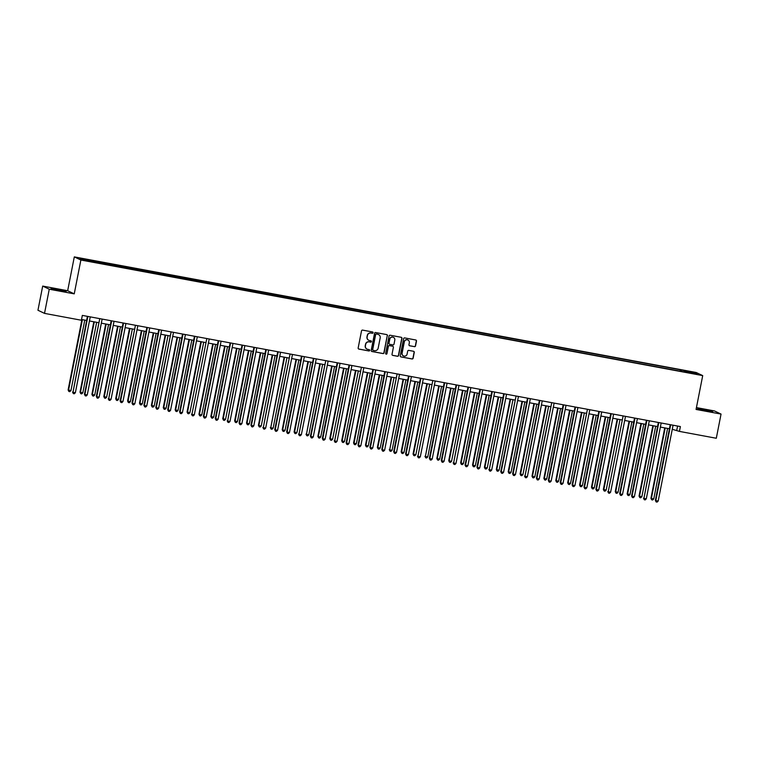 <?xml version="1.0" encoding="UTF-8"?>
<svg xmlns="http://www.w3.org/2000/svg" width="759" height="759" viewBox="0 0 759 759"><rect width="100%" height="100%" fill="white"/><g stroke="black" fill="none" stroke-linecap="round" stroke-linejoin="round"><path stroke-width="1.14" d="M373.086 332.746A0.674 0.664 115.5 0 0 372.555 331.958L362.631 330.118A0.968 0.949 115.5 0 0 361.512 330.896L358.163 347.973A0.968 0.949 115.5 0 0 358.912 349.093L368.836 350.943A0.674 0.664 115.5 0 0 369.263 349.662A0.674 0.664 115.5 0 0 369.102 349.614L367.811 349.368A3.102 3.036 115.5 0 1 365.421 345.781L365.696 344.358A3.102 3.036 115.5 0 1 369.282 341.873L370.572 342.119A0.674 0.664 115.5 0 0 370.99 340.838A0.674 0.664 115.5 0 0 370.828 340.791L369.548 340.544A3.102 3.036 115.5 0 1 367.147 336.958L367.432 335.535A3.102 3.036 115.5 0 1 371.018 333.049L372.299 333.286A0.674 0.664 115.5 0 0 373.086 332.746M368.713 340.26A3.102 3.036 115.5 0 1 366.976 336.873L367.252 335.45A3.102 3.036 115.5 0 1 370.838 332.964L372.119 333.21A0.674 0.664 115.5 0 0 372.631 331.977M358.599 348.969A0.968 0.949 115.5 0 0 358.732 349.007L368.656 350.857A0.674 0.664 115.5 0 0 369.168 349.624M366.986 349.093A3.102 3.036 115.5 0 1 365.24 345.696L365.525 344.273A3.102 3.036 115.5 0 1 369.102 341.787L370.392 342.034A0.674 0.664 115.5 0 0 370.895 340.8M703.773 409.518L697.606 408.693L706.544 410.837L712.71 411.653L703.773 409.518M57.2 289.331L51.033 288.515L66.128 291.475L57.2 289.331M688.973 371.274L692.644 372.147L688.973 371.274M414.423 346.673A0.968 0.949 115.5 0 0 415.543 345.905L416.482 341.114A0.968 0.949 115.5 0 0 415.733 339.985L404.708 337.935A0.968 0.949 115.5 0 0 403.589 338.713L400.24 355.791A0.968 0.949 115.5 0 0 400.989 356.92L412.014 358.96A0.968 0.949 115.5 0 0 413.133 358.191L414.262 352.404A0.968 0.949 115.5 0 0 413.522 351.275L408.797 350.402A0.968 0.949 115.5 0 0 407.678 351.18L407.118 354.045A2.59 2.533 115.5 0 1 403.503 355.924A2.59 2.533 115.5 0 1 402.118 353.115L404.329 341.873A2.59 2.533 115.5 0 1 407.944 340.004A2.59 2.533 115.5 0 1 409.329 342.802L408.959 344.681A0.968 0.949 115.5 0 0 409.708 345.8L414.243 346.588A0.968 0.949 115.5 0 0 415.363 345.819L416.302 341.028A0.968 0.949 115.5 0 0 415.875 340.023M696.069 409.443L721.05 414.082L716.306 438.256L679.438 431.397L680.387 426.567L82.333 315.402L81.393 320.241L44.515 313.382L49.259 289.217L74.24 293.856L80.871 260.024L702.711 375.61L696.069 409.443M387.432 335.715A0.968 0.949 115.5 0 0 386.682 334.586L375.667 332.537A0.968 0.949 115.5 0 0 374.548 333.315L371.198 350.392A0.968 0.949 115.5 0 0 371.938 351.512L382.963 353.561A0.968 0.949 115.5 0 0 384.082 352.793L387.261 335.63A0.968 0.949 115.5 0 0 386.824 334.624M390.192 335.241L401.207 337.29A0.968 0.949 115.5 0 1 401.957 338.41L398.608 355.487A0.968 0.949 115.5 0 1 397.488 356.265L392.773 355.392A0.968 0.949 115.5 0 1 392.023 354.263L393.38 347.337A0.968 0.949 115.5 0 0 392.631 346.218L389.509 345.639A0.968 0.949 115.5 0 0 388.38 346.408L386.967 353.618A0.674 0.664 115.5 0 1 386.027 354.111A0.674 0.664 115.5 0 1 385.667 353.381L389.073 336.019A0.968 0.949 115.5 0 1 390.192 335.241M82.437 258.857L86.981 259.578L82.437 258.857M80.871 260.024L74.306 256.893L696.145 372.479L702.711 375.61M680.064 371.151L680.33 369.785L80.027 258.515L82.759 259.825L96.687 262.718L684.02 371.891M680.33 369.785L694.257 372.678L696.99 373.988L684.144 371.597M74.24 293.856L67.665 290.725L42.694 286.086L49.259 289.217M42.694 286.086L37.95 310.251L44.515 313.382M721.05 414.082L714.485 410.951L696.43 407.592M67.665 290.725L74.306 256.893M672.275 429.29L679.438 431.397M81.536 319.492L86.602 320.431M89.448 320.962L98.499 322.641M101.345 323.173L110.387 324.852M113.233 325.383L122.284 327.063M125.131 327.594L134.182 329.273M137.028 329.804L146.07 331.484M148.916 332.015L157.967 333.694M160.813 334.226L169.864 335.905M172.71 336.436L181.752 338.116M184.598 338.647L193.649 340.326M196.496 340.857L205.547 342.537M208.393 343.068L217.435 344.747M220.29 345.279L229.332 346.958M232.178 347.489L241.229 349.168M244.075 349.7L253.117 351.379M255.973 351.91L265.014 353.59M267.861 354.121L276.912 355.8M279.758 356.332L288.809 358.011M291.655 358.542L300.697 360.231M303.543 360.753L312.594 362.441M315.44 362.963L324.491 364.652M327.338 365.174L336.379 366.863M339.226 367.384L348.277 369.073M351.123 369.595L360.174 371.284M363.02 371.806L372.062 373.494M374.908 374.016L383.959 375.705M386.805 376.227L395.856 377.916M398.703 378.447L407.744 380.126M410.591 380.657L419.642 382.337M422.488 382.868L431.539 384.547M434.385 385.079L443.427 386.758M446.283 387.289L455.324 388.969M458.17 389.5L467.221 391.179M470.068 391.71L479.119 393.39M481.965 393.921L491.007 395.6M493.853 396.132L502.904 397.811M505.75 398.342L514.801 400.021M517.647 400.553L526.689 402.232M529.535 402.763L538.586 404.443M541.433 404.974L550.484 406.653M553.33 407.185L562.372 408.864M565.218 409.395L574.269 411.074M577.115 411.606L586.166 413.285M589.012 413.816L598.054 415.496M600.9 416.027L609.951 417.706M612.798 418.237L621.849 419.917M624.695 420.448L633.737 422.127M636.592 422.659L645.634 424.338M648.48 424.869L657.531 426.549M660.377 427.08L669.419 428.759M677.578 426.046L676.772 430.125M92.873 260.906L92.864 261.694M681.392 371.407L681.411 370.297M694.257 372.678L693.527 373.343M371.625 351.398A0.968 0.949 115.5 0 0 371.768 351.436L382.783 353.476A0.968 0.949 115.5 0 0 383.902 352.707L387.261 335.63M376.436 334.055A0.674 0.664 115.5 0 0 375.648 334.605L372.707 349.595A0.674 0.664 115.5 0 0 373.229 350.383L374.585 350.63A3.102 3.036 115.5 0 0 378.172 348.153L380.183 337.907A3.102 3.036 115.5 0 0 377.783 334.311L376.255 333.969A0.674 0.664 115.5 0 0 375.468 334.52L375.648 334.605M372.982 350.279A0.674 0.664 115.5 0 1 372.527 349.51L375.468 334.52M378.437 334.51A3.102 3.036 115.5 0 0 377.612 334.226L377.783 334.311M376.255 333.969L377.612 334.226M392.45 355.269A0.968 0.949 115.5 0 0 392.593 355.307L397.308 356.18A0.968 0.949 115.5 0 0 398.428 355.402L401.777 338.324A0.968 0.949 115.5 0 0 401.35 337.328M392.773 346.256A0.968 0.949 115.5 0 0 392.46 346.132L389.329 345.554A0.968 0.949 115.5 0 0 388.21 346.322L386.967 353.618M385.942 354.064A0.674 0.664 115.5 0 0 386.796 353.533M394.794 340.155A2.59 2.533 115.5 0 0 393.409 337.347A2.59 2.533 115.5 0 0 389.794 339.226L389.016 343.182A0.968 0.949 115.5 0 0 389.765 344.311L392.896 344.89A0.968 0.949 115.5 0 0 394.016 344.112L394.794 340.155M393.323 337.309A2.59 2.533 115.5 0 0 389.614 339.14L389.794 339.226M389.452 344.188A0.968 0.949 115.5 0 1 388.836 343.096L389.614 339.14M409.386 345.677A0.968 0.949 115.5 0 0 409.528 345.715L414.243 346.588M407.849 339.966A2.59 2.533 115.5 0 0 404.149 341.787L404.329 341.873M403.418 355.876A2.59 2.533 115.5 0 1 401.947 353.03L404.149 341.787M400.676 356.796A0.968 0.949 115.5 0 0 400.809 356.834L411.833 358.884A0.968 0.949 115.5 0 0 412.953 358.106L414.091 352.318A0.968 0.949 115.5 0 0 413.655 351.313M81.915 319.558L68.111 389.946L70.938 390.6L84.771 320.089M82.389 319.643L68.557 390.154L68.889 391.483L68.111 389.946M70.938 390.6L69.837 391.653L68.889 391.483M87.826 316.683L87.38 316.465L72.987 392.27L87.826 316.683A0.987 0.968 115.5 0 0 87.835 316.427M75.369 392.716L74.278 393.779L73.329 393.598L72.987 392.27L75.369 392.716L90.198 317.12A0.987 0.968 115.5 0 1 90.283 316.882M73.329 393.598L72.551 392.061M93.812 321.769L80.008 392.156L82.826 392.811L96.659 322.3M94.277 321.863L80.445 392.365L80.786 393.693L80.008 392.156M82.826 392.811L81.735 393.874L80.786 393.693M105.71 323.979L91.896 394.367L94.723 395.022L108.556 324.51M106.175 324.074L92.342 394.576L92.674 395.904L91.896 394.367M94.723 395.022L93.632 396.084L92.674 395.904M117.607 326.19L103.793 396.577L106.621 397.232L120.453 326.721M118.072 326.285L104.239 396.786L104.571 398.114L103.793 396.577M106.621 397.232L105.52 398.295L104.571 398.114M99.714 318.894L84.439 394.272L84.885 394.481L99.714 318.894A0.987 0.968 115.5 0 0 99.733 318.638M87.266 394.927L86.175 395.989L85.217 395.809L84.885 394.481L87.266 394.927L102.095 319.33A0.987 0.968 115.5 0 1 102.171 319.093M85.217 395.809L84.439 394.272M111.611 321.104L111.165 320.886L96.336 396.483L96.782 396.691L111.611 321.104A0.987 0.968 115.5 0 0 111.63 320.848M99.163 397.137L98.063 398.2L97.114 398.02L96.782 396.691L99.163 397.137L113.992 321.541A0.987 0.968 115.5 0 1 114.068 321.304M97.114 398.02L96.336 396.483M123.508 323.315L123.062 323.097L108.67 398.902L123.508 323.315A0.987 0.968 115.5 0 0 123.518 323.059M111.051 399.348L109.96 400.41L109.011 400.23L108.67 398.902L111.051 399.348L125.88 323.751A0.987 0.968 115.5 0 1 125.966 323.514M109.011 400.23L108.233 398.693M129.495 328.4L115.691 398.788L118.508 399.443L132.341 328.932M129.969 328.495L116.136 398.997L116.469 400.325L115.691 398.788M118.508 399.443L117.417 400.505L116.469 400.325M135.396 325.526L120.121 400.904L120.567 401.113L135.396 325.526A0.987 0.968 115.5 0 0 135.415 325.269M122.949 401.558L121.857 402.621L120.899 402.441L120.567 401.113L122.949 401.558L137.777 325.962A0.987 0.968 115.5 0 1 137.853 325.725M120.899 402.441L120.121 400.904M141.392 330.611L127.578 400.999L130.406 401.653L144.238 331.142M141.857 330.706L128.024 401.207L128.356 402.536L127.578 400.999M130.406 401.653L129.315 402.716L128.356 402.536M153.29 332.822L139.476 403.209L142.303 403.864L156.136 333.353M153.754 332.916L139.922 403.418L140.254 404.746L139.476 403.209M142.303 403.864L141.202 404.926L140.254 404.746M165.177 335.042L151.373 405.42L154.191 406.074L168.024 335.563M165.652 335.127L151.819 405.629L152.151 406.957L151.373 405.42M154.191 406.074L153.1 407.137L152.151 406.957M177.075 337.252L163.27 407.63L166.088 408.285L179.921 337.774M177.54 337.338L163.707 407.839L164.039 409.167L163.27 407.63M166.088 408.285L164.997 409.348L164.039 409.167M188.972 339.463L175.158 409.841L177.986 410.496L191.818 339.985M189.437 339.548L175.604 410.05L175.936 411.378L175.158 409.841M177.986 410.496L176.885 411.558L175.936 411.378M147.293 327.736L146.848 327.518L132.019 403.114L132.464 403.323L147.293 327.736A0.987 0.968 115.5 0 0 147.312 327.48M134.846 403.769L133.745 404.832L132.797 404.651L132.464 403.323L134.846 403.769L149.675 328.173A0.987 0.968 115.5 0 1 149.751 327.935M132.797 404.651L132.019 403.114M159.191 329.947L158.745 329.729L143.916 405.325L144.362 405.534L159.191 329.947A0.987 0.968 115.5 0 0 159.21 329.691M146.734 405.98L145.643 407.042L144.694 406.862L144.362 405.534L146.734 405.98L161.563 330.383A0.987 0.968 115.5 0 1 161.648 330.146M144.694 406.862L143.916 405.325M171.079 332.157L155.804 407.536L156.25 407.754L171.079 332.157A0.987 0.968 115.5 0 0 171.098 331.901M158.631 408.19L157.54 409.253L156.582 409.073L156.25 407.754L158.631 408.19L173.46 332.594A0.987 0.968 115.5 0 1 173.545 332.357M156.582 409.073L155.804 407.536M182.976 334.368L182.53 334.159L167.701 409.746L168.147 409.964L182.976 334.368A0.987 0.968 115.5 0 0 182.995 334.112M170.528 410.401L169.428 411.463L168.479 411.283L168.147 409.964L170.528 410.401L185.357 334.804A0.987 0.968 115.5 0 1 185.433 334.567M168.479 411.283L167.701 409.746M194.873 336.579L194.427 336.37L179.598 411.957L180.044 412.175L194.873 336.579A0.987 0.968 115.5 0 0 194.892 336.322M182.416 412.611L181.325 413.674L180.376 413.494L180.044 412.175L182.416 412.611L197.255 337.015A0.987 0.968 115.5 0 1 197.331 336.778M180.376 413.494L179.598 411.957M200.86 341.673L187.056 412.052L189.873 412.706L203.706 342.195M201.334 341.759L187.501 412.26L187.834 413.589L187.056 412.052M189.873 412.706L188.782 413.769L187.834 413.589M206.761 338.789L191.932 414.386L206.761 338.789A0.987 0.968 115.5 0 0 206.78 338.533M194.313 414.822L193.222 415.885L192.264 415.704L191.932 414.386L194.313 414.822L209.142 339.235A0.987 0.968 115.5 0 1 209.228 338.988M192.264 415.704L191.496 414.167M212.757 343.884L198.953 414.262L201.771 414.917L215.603 344.406M213.222 343.969L199.389 414.471L199.731 415.799L198.953 414.262M201.771 414.917L200.68 415.979L199.731 415.799M218.658 341L218.213 340.791L203.384 416.378L203.829 416.596L218.658 341A0.987 0.968 115.5 0 0 218.677 340.744M206.211 417.033L205.11 418.095L204.162 417.915L203.829 416.596L206.211 417.033L221.04 341.446A0.987 0.968 115.5 0 1 221.116 341.199M204.162 417.915L203.384 416.378M224.655 346.095L210.841 416.473L213.668 417.127L227.501 346.616M225.119 346.18L211.287 416.682L211.619 418.01L210.841 416.473M213.668 417.127L212.577 418.19L211.619 418.01M230.556 343.21L230.11 343.002L215.281 418.588L215.727 418.807L230.556 343.21A0.987 0.968 115.5 0 0 230.575 342.954M218.099 419.243L217.008 420.306L216.059 420.125L215.727 418.807L218.099 419.243L232.937 343.656A0.987 0.968 115.5 0 1 233.013 343.41M216.059 420.125L215.281 418.588M236.542 348.305L222.738 418.683L225.556 419.338L239.389 348.827M237.017 348.39L223.184 418.892L223.516 420.22L222.738 418.683M225.556 419.338L224.465 420.401L223.516 420.22M242.453 345.421L242.007 345.212L227.615 421.017L242.453 345.421A0.987 0.968 115.5 0 0 242.463 345.165M229.996 421.454L228.905 422.516L227.956 422.336L227.615 421.017L229.996 421.454L244.825 345.867A0.987 0.968 115.5 0 1 244.91 345.62M227.956 422.336L227.178 420.799M248.44 350.516L234.635 420.894L237.453 421.549L251.286 351.037M248.905 350.601L235.072 421.103L235.413 422.431L234.635 420.894M237.453 421.549L236.362 422.611L235.413 422.431M254.341 347.631L253.895 347.423L239.066 423.01L239.512 423.228L254.341 347.631A0.987 0.968 115.5 0 0 254.36 347.375M241.893 423.664L240.802 424.727L239.844 424.547L239.512 423.228L241.893 423.664L256.722 348.077A0.987 0.968 115.5 0 1 256.798 347.831M239.844 424.547L239.066 423.01M260.337 352.726L246.523 423.105L249.35 423.759L263.183 353.258M260.802 352.812L246.969 423.313L247.301 424.642L246.523 423.105M249.35 423.759L248.259 424.822L247.301 424.642M266.238 349.842L265.792 349.633L250.963 425.22L251.409 425.438L266.238 349.842A0.987 0.968 115.5 0 0 266.257 349.586M253.781 425.875L252.69 426.938L251.741 426.757L251.409 425.438L253.781 425.875L268.62 350.288A0.987 0.968 115.5 0 1 268.695 350.041M251.741 426.757L250.963 425.22M272.225 354.937L258.421 425.315L258.866 425.533L261.238 425.97L275.081 355.468M272.699 355.022L258.866 425.533L259.198 426.852L258.421 425.315M261.238 425.97L260.147 427.032L259.198 426.852M284.122 357.147L270.754 427.744L273.136 428.18L286.968 357.679M284.587 357.233L270.754 427.744L271.096 429.063L270.318 427.526M273.136 428.18L272.045 429.243L271.096 429.063M296.019 359.358L282.206 429.736L282.652 429.955L285.033 430.391L298.866 359.889M296.484 359.443L282.652 429.955L282.984 431.273L282.206 429.736M285.033 430.391L283.942 431.454L282.984 431.273M307.907 361.569L294.103 431.947L294.549 432.165L296.93 432.602L310.763 362.1M308.382 361.654L294.549 432.165L294.881 433.484L294.103 431.947M296.93 432.602L295.83 433.664L294.881 433.484M319.805 363.779L306.437 434.376L308.818 434.812L322.651 364.311M320.279 363.865L306.437 434.376L306.778 435.694L306 434.157M308.818 434.812L307.727 435.875L306.778 435.694M331.702 365.99L317.888 436.368L318.334 436.586L320.715 437.023L334.548 366.521M332.167 366.075L318.334 436.586L318.666 437.905L317.888 436.368M320.715 437.023L319.624 438.085L318.666 437.905M343.599 368.2L329.786 438.579L330.231 438.797L332.613 439.233L346.446 368.732M344.064 368.286L330.231 438.797L330.563 440.116L329.786 438.579M332.613 439.233L331.512 440.296L330.563 440.116M355.487 370.411L341.683 440.789L342.129 441.007L344.501 441.444L358.333 370.942M355.962 370.496L342.129 441.007L342.461 442.326L341.683 440.789M344.501 441.444L343.41 442.506L342.461 442.326M367.384 372.622L353.571 443L354.017 443.218L356.398 443.654L370.231 373.153M367.849 372.707L354.017 443.218L354.349 444.537L353.571 443M356.398 443.654L355.307 444.717L354.349 444.537M379.282 374.832L365.468 445.21L365.914 445.429L368.295 445.865L382.128 375.363M379.747 374.918L365.914 445.429L366.246 446.747L365.468 445.21M368.295 445.865L367.195 446.928L366.246 446.747M391.17 377.043L377.365 447.421L377.811 447.639L380.183 448.076L394.016 377.574M391.644 377.128L377.811 447.639L378.143 448.967L377.365 447.421M380.183 448.076L379.092 449.138L378.143 448.967M403.067 379.253L389.699 449.85L392.08 450.286L405.913 379.785M403.532 379.339L389.699 449.85L390.041 451.178L389.263 449.632M392.08 450.286L390.989 451.349L390.041 451.178M414.964 381.464L401.15 451.852L401.596 452.06L403.978 452.497L417.811 381.995M415.429 381.549L401.596 452.06L401.928 453.389L401.15 451.852M403.978 452.497L402.877 453.559L401.928 453.389M426.852 383.674L413.048 454.062L413.494 454.271L415.866 454.707L429.698 384.206M427.326 383.76L413.494 454.271L413.826 455.599L413.048 454.062M415.866 454.707L414.775 455.77L413.826 455.599M438.749 385.885L425.382 456.482L427.763 456.918L441.596 386.416M439.214 385.97L425.382 456.482L425.723 457.81L424.945 456.273M427.763 456.918L426.672 457.981L425.723 457.81M450.647 388.096L436.833 458.483L439.66 459.138L453.493 388.627M451.112 388.181L437.279 458.692L437.611 460.02L436.833 458.483M439.66 459.138L438.569 460.191L437.611 460.02M462.535 390.306L448.73 460.694L451.548 461.349L465.381 390.838M463.009 390.392L449.176 460.903L449.508 462.231L448.73 460.694M451.548 461.349L450.457 462.402L449.508 462.231M474.432 392.517L460.628 462.905L463.445 463.559L477.278 393.048M474.897 392.602L461.064 463.113L461.406 464.442L460.628 462.905M463.445 463.559L462.354 464.612L461.406 464.442M486.329 394.727L472.515 465.115L475.343 465.77L489.175 395.259M486.794 394.813L472.961 465.324L473.293 466.652L472.515 465.115M475.343 465.77L474.252 466.823L473.293 466.652M498.217 396.938L484.413 467.326L487.24 467.98L501.073 397.469M498.691 397.023L484.859 467.535L485.191 468.863L484.413 467.326M487.24 467.98L486.139 469.034L485.191 468.863M510.114 399.149L496.31 469.536L499.128 470.191L512.961 399.68M510.579 399.234L496.747 469.745L497.088 471.073L496.31 469.536M499.128 470.191L498.037 471.244L497.088 471.073M522.012 401.359L508.198 471.747L511.025 472.402L524.858 401.891M522.477 401.445L508.644 471.956L508.976 473.284L508.198 471.747M511.025 472.402L509.934 473.455L508.976 473.284M533.909 403.57L520.095 473.958L522.923 474.612L536.755 404.101M534.374 403.665L520.541 474.166L520.873 475.495L520.095 473.958M522.923 474.612L521.822 475.665L520.873 475.495M545.797 405.78L531.993 476.168L534.81 476.823L548.643 406.312M546.271 405.875L532.438 476.377L532.771 477.705L531.993 476.168M534.81 476.823L533.719 477.885L532.771 477.705M557.694 407.991L543.88 478.379L546.708 479.033L560.54 408.522M558.159 408.086L544.326 478.587L544.658 479.916L543.88 478.379M546.708 479.033L545.617 480.096L544.658 479.916M569.592 410.202L555.778 480.589L558.605 481.244L572.438 410.733M570.056 410.296L556.224 480.798L556.556 482.126L555.778 480.589M558.605 481.244L557.504 482.307L556.556 482.126M278.136 352.053L277.69 351.844L263.297 427.649L278.136 352.053A0.987 0.968 115.5 0 0 278.145 351.796M265.678 428.085L264.587 429.148L263.639 428.968L263.297 427.649L265.678 428.085L280.507 352.499A0.987 0.968 115.5 0 1 280.593 352.252M263.639 428.968L262.861 427.431M290.023 354.263L274.749 429.641L275.194 429.86L290.023 354.263A0.987 0.968 115.5 0 0 290.042 354.017M277.576 430.296L276.485 431.359L275.526 431.188L275.194 429.86L277.576 430.296L292.405 354.709A0.987 0.968 115.5 0 1 292.481 354.462M275.526 431.188L274.749 429.641M301.921 356.474L301.475 356.265L286.646 431.852L287.092 432.07L301.921 356.474A0.987 0.968 115.5 0 0 301.94 356.227M289.464 432.507L288.373 433.569L287.424 433.398L287.092 432.07L289.464 432.507L304.302 356.92A0.987 0.968 115.5 0 1 304.378 356.673M287.424 433.398L286.646 431.852M313.818 358.684L313.372 358.476L298.98 434.281L313.818 358.684A0.987 0.968 115.5 0 0 313.828 358.438M301.361 434.717L300.27 435.78L299.321 435.609L298.98 434.281L301.361 434.717L316.19 359.13A0.987 0.968 115.5 0 1 316.275 358.884M299.321 435.609L298.543 434.072M325.706 360.895L310.431 436.283L310.877 436.491L325.706 360.895A0.987 0.968 115.5 0 0 325.725 360.648M313.258 436.928L312.167 437.99L311.209 437.82L310.877 436.491L313.258 436.928L328.087 361.341A0.987 0.968 115.5 0 1 328.163 361.094M311.209 437.82L310.431 436.283M337.603 363.106L337.157 362.897L322.328 438.493L322.774 438.702L337.603 363.106A0.987 0.968 115.5 0 0 337.622 362.859M325.156 439.138L324.055 440.201L323.106 440.03L322.774 438.702L325.156 439.138L339.985 363.552A0.987 0.968 115.5 0 1 340.06 363.305M323.106 440.03L322.328 438.493M349.501 365.316L349.055 365.107L334.662 440.913L349.501 365.316A0.987 0.968 115.5 0 0 349.51 365.07M337.043 441.358L335.952 442.412L335.004 442.241L334.662 440.913L337.043 441.358L351.872 365.762A0.987 0.968 115.5 0 1 351.958 365.515M335.004 442.241L334.226 440.704M361.388 367.527L346.113 442.914L346.559 443.123L361.388 367.527A0.987 0.968 115.5 0 0 361.407 367.28M348.941 443.569L347.85 444.622L346.891 444.451L346.559 443.123L348.941 443.569L363.77 367.973A0.987 0.968 115.5 0 1 363.855 367.736M346.891 444.451L346.113 442.914M373.286 369.737L372.84 369.529L358.011 445.125L358.457 445.334L373.286 369.737A0.987 0.968 115.5 0 0 373.305 369.491M360.838 445.78L359.738 446.833L358.789 446.662L358.457 445.334L360.838 445.78L375.667 370.183A0.987 0.968 115.5 0 1 375.743 369.946M358.789 446.662L358.011 445.125M385.183 371.948L384.737 371.739L369.908 447.336L370.354 447.544L385.183 371.948A0.987 0.968 115.5 0 0 385.202 371.701M372.726 447.99L371.635 449.043L370.686 448.873L370.354 447.544L372.726 447.99L387.555 372.394A0.987 0.968 115.5 0 1 387.64 372.157M370.686 448.873L369.908 447.336M397.071 374.159L381.796 449.546L382.242 449.755L397.071 374.159A0.987 0.968 115.5 0 0 397.09 373.912M384.623 450.201L383.532 451.254L382.574 451.083L382.242 449.755L384.623 450.201L399.452 374.604A0.987 0.968 115.5 0 1 399.538 374.367M382.574 451.083L381.796 449.546M408.968 376.369L408.522 376.16L393.693 451.757L394.139 451.966L408.968 376.369A0.987 0.968 115.5 0 0 408.987 376.122M396.521 452.411L395.42 453.465L394.471 453.294L394.139 451.966L396.521 452.411L411.35 376.815A0.987 0.968 115.5 0 1 411.425 376.578M394.471 453.294L393.693 451.757M420.865 378.58L420.42 378.371L405.591 453.967L406.037 454.176L420.865 378.58A0.987 0.968 115.5 0 0 420.884 378.333M408.408 454.622L407.317 455.675L406.369 455.504L406.037 454.176L408.408 454.622L423.247 379.026A0.987 0.968 115.5 0 1 423.323 378.788M406.369 455.504L405.591 453.967M432.753 380.79L417.924 456.387L432.753 380.79A0.987 0.968 115.5 0 0 432.772 380.544M420.306 456.833L419.215 457.886L418.266 457.715L417.924 456.387L420.306 456.833L435.135 381.236A0.987 0.968 115.5 0 1 435.22 380.999M418.266 457.715L417.488 456.178M444.651 383.001L444.205 382.792L429.376 458.389L429.822 458.597L444.651 383.001A0.987 0.968 115.5 0 0 444.67 382.754M432.203 459.043L431.103 460.096L430.154 459.926L429.822 458.597L432.203 459.043L447.032 383.447A0.987 0.968 115.5 0 1 447.108 383.21M430.154 459.926L429.376 458.389M456.548 385.211L456.102 385.003L441.273 460.599L441.719 460.808L456.548 385.211A0.987 0.968 115.5 0 0 456.567 384.965M444.091 461.254L443 462.316L442.051 462.136L441.719 460.808L444.091 461.254L458.929 385.657A0.987 0.968 115.5 0 1 459.005 385.42M442.051 462.136L441.273 460.599M468.445 387.422L467.999 387.213L453.607 463.018L468.445 387.422A0.987 0.968 115.5 0 0 468.455 387.175M455.988 463.464L454.897 464.527L453.948 464.347L453.607 463.018L455.988 463.464L470.817 387.868A0.987 0.968 115.5 0 1 470.903 387.631M453.948 464.347L453.17 462.81M480.333 389.642L479.887 389.424L465.058 465.02L465.504 465.229L480.333 389.642A0.987 0.968 115.5 0 0 480.352 389.386M467.886 465.675L466.794 466.738L465.836 466.557L465.504 465.229L467.886 465.675L482.715 390.079A0.987 0.968 115.5 0 1 482.79 389.841M465.836 466.557L465.058 465.02M492.23 391.853L491.785 391.635L476.956 467.231L477.402 467.44L492.23 391.853A0.987 0.968 115.5 0 0 492.249 391.597M479.773 467.886L478.682 468.948L477.734 468.768L477.402 467.44L479.773 467.886L494.612 392.289A0.987 0.968 115.5 0 1 494.688 392.052M477.734 468.768L476.956 467.231M504.128 394.063L503.682 393.845L489.289 469.65L504.128 394.063A0.987 0.968 115.5 0 0 504.137 393.807M491.671 470.096L490.58 471.159L489.631 470.978L489.289 469.65L491.671 470.096L506.5 394.5A0.987 0.968 115.5 0 1 506.585 394.263M489.631 470.978L488.853 469.442M516.016 396.274L500.741 471.652L501.187 471.861L516.016 396.274A0.987 0.968 115.5 0 0 516.035 396.018M503.568 472.307L502.477 473.369L501.519 473.189L501.187 471.861L503.568 472.307L518.397 396.71A0.987 0.968 115.5 0 1 518.473 396.473M501.519 473.189L500.741 471.652M527.913 398.484L527.467 398.266L512.638 473.863L513.084 474.071L527.913 398.484A0.987 0.968 115.5 0 0 527.932 398.228M515.465 474.517L514.365 475.58L513.416 475.4L513.084 474.071L515.465 474.517L530.294 398.921A0.987 0.968 115.5 0 1 530.37 398.684M513.416 475.4L512.638 473.863M539.81 400.695L539.364 400.477L524.972 476.282L539.81 400.695A0.987 0.968 115.5 0 0 539.82 400.439M527.353 476.728L526.262 477.791L525.313 477.61L524.972 476.282L527.353 476.728L542.182 401.132A0.987 0.968 115.5 0 1 542.268 400.894M525.313 477.61L524.535 476.073M551.698 402.906L536.423 478.284L536.869 478.493L551.698 402.906A0.987 0.968 115.5 0 0 551.717 402.649M539.251 478.938L538.159 480.001L537.201 479.821L536.869 478.493L539.251 478.938L554.079 403.342A0.987 0.968 115.5 0 1 554.155 403.105M537.201 479.821L536.423 478.284M563.595 405.116L563.15 404.898L548.321 480.494L548.766 480.703L563.595 405.116A0.987 0.968 115.5 0 0 563.614 404.86M551.148 481.149L550.047 482.212L549.099 482.031L548.766 480.703L551.148 481.149L565.977 405.553A0.987 0.968 115.5 0 1 566.053 405.315M549.099 482.031L548.321 480.494M575.493 407.327L575.047 407.109L560.218 482.705L560.664 482.914L575.493 407.327A0.987 0.968 115.5 0 0 575.512 407.071M563.036 483.36L561.945 484.422L560.996 484.242L560.664 482.914L563.036 483.36L577.865 407.763A0.987 0.968 115.5 0 1 577.95 407.526M560.996 484.242L560.218 482.705M581.479 412.412L567.675 482.8L570.493 483.455L584.326 412.943M581.954 412.507L568.121 483.009L568.453 484.337L567.675 482.8M570.493 483.455L569.402 484.517L568.453 484.337M587.381 409.537L572.106 484.916L572.552 485.124L587.381 409.537A0.987 0.968 115.5 0 0 587.4 409.281M574.933 485.57L573.842 486.633L572.884 486.453L572.552 485.124L574.933 485.57L589.762 409.974A0.987 0.968 115.5 0 1 589.847 409.737M572.884 486.453L572.106 484.916M593.377 414.623L579.572 485.01L582.39 485.665L596.223 415.154M593.842 414.718L580.009 485.219L580.341 486.547L579.572 485.01M582.39 485.665L581.299 486.728L580.341 486.547M599.278 411.748L598.832 411.53L584.003 487.126L584.449 487.335L599.278 411.748A0.987 0.968 115.5 0 0 599.297 411.492M586.83 487.781L585.73 488.843L584.781 488.663L584.449 487.335L586.83 487.781L601.659 412.184A0.987 0.968 115.5 0 1 601.735 411.947M584.781 488.663L584.003 487.126M605.274 416.833L591.46 487.221L594.288 487.876L608.12 417.365M605.739 416.928L591.906 487.43L592.238 488.758L591.46 487.221M594.288 487.876L593.187 488.938L592.238 488.758M611.175 413.959L610.729 413.74L595.9 489.337L596.346 489.546L611.175 413.959A0.987 0.968 115.5 0 0 611.194 413.702M598.718 489.991L597.627 491.054L596.678 490.874L596.346 489.546L598.718 489.991L613.557 414.395A0.987 0.968 115.5 0 1 613.633 414.158M596.678 490.874L595.9 489.337M617.162 419.053L603.358 489.432L606.175 490.086L620.008 419.575M617.636 419.139L603.803 489.64L604.136 490.969L603.358 489.432M606.175 490.086L605.084 491.149L604.136 490.969M623.063 416.169L608.234 491.766L623.063 416.169A0.987 0.968 115.5 0 0 623.082 415.913M610.615 492.202L609.524 493.265L608.566 493.084L608.234 491.766L610.615 492.202L625.444 416.606A0.987 0.968 115.5 0 1 625.53 416.368M608.566 493.084L607.798 491.547M629.059 421.264L615.255 491.642L618.073 492.297L631.905 421.786M629.524 421.349L615.691 491.851L616.033 493.179L615.255 491.642M618.073 492.297L616.982 493.359L616.033 493.179M634.96 418.38L634.515 418.171L619.686 493.758L620.131 493.976L634.96 418.38A0.987 0.968 115.5 0 0 634.979 418.124M622.513 494.413L621.412 495.475L620.464 495.295L620.131 493.976L622.513 494.413L637.342 418.816A0.987 0.968 115.5 0 1 637.418 418.579M620.464 495.295L619.686 493.758M640.957 423.475L627.143 493.853L629.97 494.507L643.803 423.996M641.421 423.56L627.589 494.062L627.921 495.39L627.143 493.853M629.97 494.507L628.879 495.57L627.921 495.39M646.858 420.59L646.412 420.382L631.583 495.969L632.029 496.187L646.858 420.59A0.987 0.968 115.5 0 0 646.877 420.334M634.401 496.623L633.31 497.686L632.361 497.506L632.029 496.187L634.401 496.623L649.239 421.027A0.987 0.968 115.5 0 1 649.315 420.79M632.361 497.506L631.583 495.969M652.844 425.685L639.04 496.063L641.858 496.718L655.691 426.207M653.319 425.771L639.486 496.272L639.818 497.6L639.04 496.063M641.858 496.718L640.767 497.781L639.818 497.6M658.755 422.801L658.309 422.592L643.917 498.397L658.755 422.801A0.987 0.968 115.5 0 0 658.765 422.545M646.298 498.834L645.207 499.896L644.258 499.716L643.917 498.397L646.298 498.834L661.127 423.247A0.987 0.968 115.5 0 1 661.212 423M644.258 499.716L643.48 498.179M664.742 427.896L650.937 498.274L653.755 498.929L667.588 428.418M665.207 427.981L651.374 498.483L651.715 499.811L650.937 498.274M653.755 498.929L652.664 499.991L651.715 499.811M670.643 425.012L670.197 424.803L655.368 500.39L655.814 500.608L670.643 425.012A0.987 0.968 115.5 0 0 670.662 424.755M658.195 501.044L657.104 502.107L656.146 501.927L655.814 500.608L658.195 501.044L673.024 425.457A0.987 0.968 115.5 0 1 673.1 425.211M656.146 501.927L655.368 500.39"/></g></svg>
